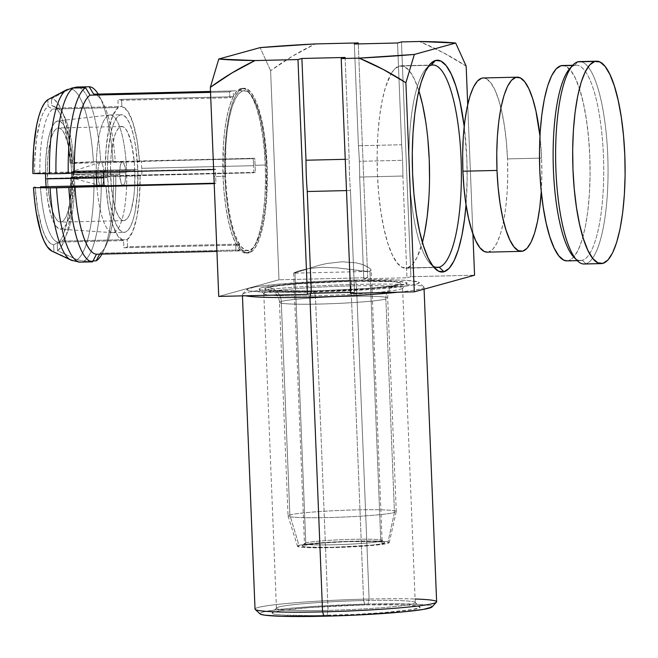 <?xml version="1.0" encoding="UTF-8"?>
<svg xmlns="http://www.w3.org/2000/svg" width="658" height="658" viewBox="0 0 658 658"><rect width="100%" height="100%" fill="white"/><g stroke="black" fill="none" stroke-linecap="round" stroke-linejoin="round"><path stroke-width="0.49" stroke-dasharray="3.29 2.47" d="M97.894 174.896L119.715 174.386A11.77 3.035 -91.3 0 1 122.454 161.786A11.77 3.035 -91.3 0 1 125.736 172.725L103.923 173.235A11.77 3.035 88.7 0 0 100.633 162.296A11.77 3.035 88.7 0 0 97.894 174.896A11.77 3.035 -91.3 0 1 100.403 162.337A11.77 3.035 -91.3 0 1 103.923 173.235L74.058 174.469A3.529 0.913 88.7 0 0 72.997 171.203A3.529 0.913 88.7 0 0 72.248 174.97L97.894 174.896L72.248 174.97L73.013 171.195L73.935 173.136L73.893 177.035L72.939 178.071L72.248 174.97A3.529 0.913 88.7 0 0 73.161 178.244A3.529 0.913 88.7 0 0 74.058 174.469L103.923 173.235A11.77 3.035 -91.3 0 1 100.954 185.811A11.77 3.035 -91.3 0 1 97.894 174.896A11.77 3.035 88.7 0 0 101.184 185.836A11.77 3.035 88.7 0 0 103.923 173.235L125.736 172.725L125.333 168.292L123.441 162.394L122.256 161.819L121.138 163.028L120.258 165.841L119.715 174.386L120.932 182.447L122.01 184.717L123.194 185.293L124.313 184.084L125.193 181.271L125.736 172.725A11.77 3.035 -91.3 0 1 123.005 185.326A11.77 3.035 -91.3 0 1 119.715 174.386L97.894 174.896M126.558 169.665L73.367 171.212A54.153 13.974 88.7 0 0 57.912 120.924A54.153 13.974 88.7 0 0 45.501 173.704L45.871 157.904L48.174 139.562L50 132.266L52.196 126.607L54.68 122.824L57.336 121.039L60.084 121.327L62.806 123.679L65.405 128.014L67.774 134.15L71.483 150.838L73.367 171.212L126.558 169.665A58.858 15.192 88.7 0 0 110.116 114.977A58.858 15.192 88.7 0 0 96.265 172.281A58.858 15.192 -91.3 0 1 109.754 115.002A58.858 15.192 -91.3 0 1 126.558 169.665L137.793 169.402L126.558 169.665A58.858 15.192 -91.3 0 1 112.518 232.652A58.858 15.192 -91.3 0 1 96.858 185.523A58.858 15.192 88.7 0 0 112.872 232.661A58.858 15.192 88.7 0 0 126.558 169.665M103.693 177.808L107.657 177.718A58.858 15.192 -91.3 0 1 121.343 114.714A58.858 15.192 -91.3 0 1 137.793 169.402L135.745 147.252L133.944 137.489L131.715 129.108L129.132 122.446L126.311 117.733L123.35 115.175L120.365 114.862L117.478 116.795L114.78 120.916L112.395 127.06L110.404 134.989L107.904 154.934L107.493 166.186L107.657 177.718L109.705 199.859L113.735 218.004L116.318 224.674L119.139 229.379L122.1 231.937L125.086 232.249L127.981 230.316L130.671 226.196L133.056 220.052L135.046 212.123L137.547 192.177L137.793 169.402A58.858 15.192 -91.3 0 1 124.107 232.397A58.858 15.192 -91.3 0 1 107.657 177.718L103.693 177.808M134.783 170.233A47.088 12.157 -91.3 0 1 123.827 220.627A47.088 12.157 -91.3 0 1 110.676 176.887L47.458 178.367A47.088 12.157 88.7 0 0 60.61 222.116A47.088 12.157 88.7 0 0 71.566 171.713L134.783 170.233L71.566 171.713A47.088 12.157 88.7 0 0 58.406 127.965A47.088 12.157 88.7 0 0 47.458 178.367L110.676 176.887A47.088 12.157 -91.3 0 1 121.623 126.484A47.088 12.157 -91.3 0 1 134.783 170.233L134.586 188.451L133.796 196.882L130.991 210.749L129.083 215.668L126.928 218.966L124.609 220.512L122.224 220.257L119.855 218.209L117.601 214.45L115.537 209.112L113.752 202.409L111.268 185.984L110.536 167.658L110.865 158.66L111.654 150.238L114.459 136.362L116.367 131.444L118.522 128.154L120.842 126.599L123.227 126.854L125.596 128.902L127.858 132.661L131.699 144.702L134.183 161.136L134.783 170.233M51.933 251.126A76.517 19.748 88.7 0 0 53.931 251.677L53.66 244.965A69.814 18.021 88.7 0 1 35.219 187.645A69.814 18.021 88.7 0 1 35.187 187.152L37.745 209.524L42.03 227.915L44.67 234.931L47.549 240.211L50.576 243.583L53.66 244.965L58.101 242.136L123.589 240.598L123.877 247.729L235.753 245.105L235.992 250.953L216.926 251.397L235.992 250.953A80.046 20.661 88.7 0 0 236.477 250.961A80.046 20.661 88.7 0 0 239.602 249.95L239.372 244.102L127.496 246.725L127.208 239.602L61.712 241.132L57.279 243.97A69.814 18.021 88.7 0 0 70.751 177.331L74.601 177.421A67.1 17.322 -91.3 0 1 61.712 241.132L57.279 243.97L57.542 250.682A76.517 19.748 88.7 0 0 72.47 176.862L71.722 202.73L68.703 225.332L66.45 234.544L63.785 241.971L60.783 247.408L57.542 250.682L76.97 259.688A85.968 22.191 88.7 0 0 93.946 175.744A85.968 22.191 -91.3 0 1 76.97 259.688L83.911 261.144A87.58 22.602 88.7 0 0 101.242 175.464A87.58 22.602 -91.3 0 1 83.911 261.144L93.049 260.93L83.911 261.144L76.97 259.688L57.542 250.682L57.279 243.97L60.191 240.927L62.88 235.975L67.305 220.94L70.028 200.608L70.751 177.331L253.799 172.758L141.922 175.382A74.206 19.156 88.7 0 0 141.725 168.316L253.601 165.693A74.206 19.156 -91.3 0 1 253.799 172.758L255.296 172.347A80.046 20.661 88.7 0 0 255.098 165.281A80.046 20.661 88.7 0 0 254.728 158.257L115.216 161.531A80.046 20.661 88.7 0 0 93.707 94.193A80.046 20.661 -91.3 0 1 102.985 103.035A80.046 20.661 -91.3 0 1 115.216 161.531L112.954 161.095L100.674 161.383A87.58 22.602 88.7 0 0 76.92 87.037A87.58 22.602 -91.3 0 1 100.674 161.383L93.378 161.654A85.968 22.191 88.7 0 0 70.11 88.814L71.442 88.188L70.11 88.814A85.968 22.191 -91.3 0 1 93.378 161.654L71.911 162.773A76.517 19.748 88.7 0 0 51.439 98.716L70.11 88.814L51.439 98.716L54.869 100.148L58.233 103.824L61.433 109.639L64.369 117.42L69.115 137.876L71.911 162.773L70.184 163.25L67.634 140.878L63.349 122.478L60.7 115.463L57.83 110.19L54.803 106.81L51.711 105.428L51.439 98.716L51.711 105.428L56.366 108.052A67.1 17.322 -91.3 0 1 58.348 108.751A67.1 17.322 -91.3 0 1 74.033 163.332L70.184 163.25A69.814 18.021 88.7 0 0 53.849 106.168A69.814 18.021 88.7 0 0 51.711 105.428L56.366 108.052L121.862 106.514L121.574 99.391L233.45 96.767L233.22 90.919A80.046 20.661 88.7 0 0 232.726 90.911A80.046 20.661 88.7 0 0 229.601 91.914L210.535 92.367L229.601 91.914L229.839 97.762A74.206 19.156 -91.3 0 1 233.45 96.767L233.22 90.919L210.502 91.454L233.22 90.919A80.046 20.661 88.7 0 0 229.601 91.914L229.839 97.762L117.963 100.386L118.243 107.509L52.755 109.047L48.1 106.431L45.188 109.467L42.49 114.418L40.097 121.146L36.47 139.093L34.718 161.218L34.619 173.062L32.9 173.539L39.867 172.758A67.1 17.322 -91.3 0 1 52.755 109.047L48.1 106.431A69.814 18.021 88.7 0 0 34.619 173.062L105.362 171.228L103.536 171.73L213.908 169.525A80.046 20.661 88.7 0 0 214.113 176.591L225.513 176.328A80.046 20.661 -91.3 0 1 244.126 90.639A80.046 20.661 -91.3 0 1 266.49 165.01L255.098 165.281L266.49 165.01L263.71 134.898L261.259 121.615L258.224 110.223L254.72 101.151L250.879 94.752L246.857 91.273L242.794 90.837L238.862 93.477L235.202 99.078L231.953 107.435L229.247 118.218L227.183 131.024L225.842 145.344L225.513 176.328L226.533 191.791L228.301 206.439L230.744 219.723L233.779 231.114L237.283 240.186L241.124 246.586L245.146 250.065L249.209 250.492L253.141 247.86L256.809 242.259L260.05 233.903L262.756 223.12L264.82 210.313L266.161 195.994L266.49 165.01A80.046 20.661 -91.3 0 1 247.877 250.698A80.046 20.661 -91.3 0 1 225.513 176.328L214.113 176.591A80.046 20.661 88.7 0 0 214.475 183.615L215.972 183.195A74.206 19.156 -91.3 0 1 215.413 169.114L213.908 169.525A80.046 20.661 88.7 0 0 214.113 176.591A80.046 20.661 88.7 0 0 214.475 183.615L215.972 183.195L214.187 183.237L215.972 183.195A74.206 19.156 -91.3 0 1 215.413 169.114L103.536 171.73A74.206 19.156 88.7 0 0 103.536 172.108A74.206 19.156 -91.3 0 1 103.536 171.73L105.362 171.228A67.1 17.322 -91.3 0 1 118.243 107.509L52.755 109.047A67.1 17.322 88.7 0 0 39.867 172.758L105.362 171.228L106.07 149.004L108.677 129.593L112.896 115.216L118.243 107.509L117.963 100.386L229.839 97.762A74.206 19.156 -91.3 0 1 232.866 96.742A74.206 19.156 -91.3 0 1 233.45 96.767L121.574 99.391A74.206 19.156 88.7 0 0 120.99 99.366A74.206 19.156 88.7 0 0 117.963 100.386A74.206 19.156 -91.3 0 1 121.574 99.391L121.862 106.514A67.1 17.322 -91.3 0 1 139.521 161.802L70.184 163.25L93.378 161.654L112.954 161.095A87.58 22.602 88.7 0 0 99.531 96.438A87.58 22.602 88.7 0 0 98.198 94.086A87.58 22.602 -91.3 0 1 112.954 161.095L115.216 161.531L253.231 158.668A74.206 19.156 -91.3 0 1 253.601 165.693A74.206 19.156 -91.3 0 1 253.799 172.758L115.783 175.612A80.046 20.661 -91.3 0 1 106.308 244.924A80.046 20.661 -91.3 0 1 100.09 253.223L96.191 260.856M402.885 176.031L359.679 177.043A103.61 26.739 88.7 0 0 359.358 161.317L402.564 160.305A103.61 26.739 -91.3 0 1 402.885 176.031L359.679 177.043A103.61 26.739 88.7 0 0 359.358 161.317A103.61 26.739 88.7 0 0 358.429 145.755L354.341 44.004L358.429 145.755L401.635 144.744L397.547 42.992L401.635 144.744A103.61 26.739 -91.3 0 1 402.564 160.305A103.61 26.739 -91.3 0 1 402.885 176.031L406.973 277.783L363.767 278.795L367.69 277.709L358.297 43.913L367.69 277.709L279 279.79L367.69 277.709L363.767 278.795L359.679 177.043L363.767 278.795L406.973 277.783L402.885 176.031M380.801 541.172A38.847 2.426 -2.3 0 0 382.101 540.489A38.847 2.426 -2.3 0 0 348.246 539.445A38.847 2.426 -2.3 0 0 305.764 542.932L294.924 272.947L319.615 265.133L326.927 263.488L342.061 261.785L355.797 262.805L361.382 264.154L369.048 267.526L371.235 270.019L369.961 271.186L380.801 541.172L383.17 543.467A41.199 2.574 -2.3 0 0 384.461 542.587A41.199 2.574 -2.3 0 0 347.366 541.674A41.199 2.574 -2.3 0 0 303.585 545.334L305.764 542.932A38.847 2.426 177.7 0 1 347.046 539.486A38.847 2.426 177.7 0 1 382.018 540.341A38.847 2.426 177.7 0 1 380.801 541.172A38.847 2.426 177.7 0 1 337.118 544.692A38.847 2.426 177.7 0 1 304.539 543.459A38.847 2.426 177.7 0 1 305.764 542.932L303.585 545.334L322.7 542.998L345.96 541.723L374.254 541.46L382.323 542.011L384.469 542.916L380.349 544.051L370.61 545.243L332.833 547.308L307.779 547.119L302.573 546.379L302.293 545.885L303.585 545.334A41.199 2.574 -2.3 0 0 302.285 545.885A41.199 2.574 -2.3 0 0 336.838 547.201A41.199 2.574 -2.3 0 0 383.17 543.467L380.801 541.172L369.961 271.186L363.2 271.228L337.414 267.872L322.173 267.271L308.561 268.554L298.724 270.931L293.608 273.136L304.465 543.607A38.847 2.426 -2.3 0 0 338.319 544.66A38.847 2.426 -2.3 0 0 380.801 541.172M281.27 301.446A14.122 13.621 -105.4 0 0 267.058 287.678A68.276 4.261 -2.3 0 0 315.527 290.959A68.276 4.261 -2.3 0 0 398.954 284.585L387.241 286.551L367.279 288.451L315.527 290.959L274.016 290.639L265.388 289.405L264.919 288.591L267.058 287.678L278.77 285.712L298.732 283.812L350.484 281.311L391.995 281.632L400.615 282.858L401.092 283.68L398.954 284.585A68.276 4.261 -2.3 0 0 350.484 281.311A68.276 4.261 -2.3 0 0 267.058 287.678A14.122 13.621 74.6 0 1 281.27 301.446A54.153 3.38 177.7 0 1 340.49 296.585A54.153 3.38 177.7 0 1 387.677 298.049A54.153 3.38 177.7 0 1 385.876 298.995A14.122 13.621 74.6 0 1 395.557 285.111A14.122 13.621 -105.4 0 0 385.876 298.995L394.446 512.508A54.153 3.38 -2.3 0 0 396.256 511.562A54.153 3.38 -2.3 0 0 349.069 510.098A54.153 3.38 -2.3 0 0 289.849 514.959L299.036 545.441A45.912 2.871 -2.3 0 0 297.515 546.288A45.912 2.871 -2.3 0 0 337.891 547.464A45.912 2.871 -2.3 0 0 387.718 543.36L394.446 512.508A54.153 3.38 177.7 0 1 335.67 517.352A54.153 3.38 177.7 0 1 288.048 515.962A54.153 3.38 177.7 0 1 289.849 514.959A54.153 3.38 -2.3 0 0 288.039 515.905A54.153 3.38 -2.3 0 0 335.226 517.361A54.153 3.38 -2.3 0 0 394.446 512.508L385.876 298.995A54.153 3.38 177.7 0 1 326.648 303.856A54.153 3.38 177.7 0 1 279.461 302.392A54.153 3.38 177.7 0 1 281.27 301.446L289.849 514.959L281.27 301.446A54.153 3.38 177.7 0 1 337.702 296.684A54.153 3.38 177.7 0 1 387.373 297.712M350.977 285.926A69.452 4.335 -2.3 0 0 263.94 293.879A69.452 4.335 -2.3 0 0 315.412 295.738L314.022 291.371A74.165 4.631 177.7 0 1 259.063 289.397A74.165 4.631 177.7 0 1 351.989 280.892L350.977 285.926L363.611 600.54L365.001 604.899A74.165 4.631 -2.3 0 0 272.05 612.82A74.165 4.631 -2.3 0 0 327.034 615.378L328.054 610.353A69.452 4.335 177.7 0 1 276.557 607.959A69.452 4.335 177.7 0 1 363.611 600.54A69.452 4.335 -2.3 0 0 276.434 608.231A69.452 4.335 -2.3 0 0 328.054 610.353L315.412 295.738A69.452 4.335 177.7 0 1 263.792 293.616A69.452 4.335 177.7 0 1 350.977 285.926A69.452 4.335 177.7 0 1 402.589 288.039A69.452 4.335 177.7 0 1 315.412 295.738L328.054 610.353A69.452 4.335 -2.3 0 0 415.231 602.654A69.452 4.335 -2.3 0 0 363.611 600.54L350.977 285.926L351.989 280.892A74.165 4.631 177.7 0 1 406.973 283.45A74.165 4.631 177.7 0 1 314.022 291.371L315.412 295.738A69.452 4.335 -2.3 0 0 402.466 288.319A69.452 4.335 -2.3 0 0 350.977 285.926M407.384 267.938A101.242 26.131 88.7 0 0 422.403 242.415L416.991 257.517L412.36 264.606L407.384 267.938L435.843 267.271L407.384 267.938L402.252 267.395L397.161 262.994L392.308 254.901L387.875 243.427L384.033 229.017L380.941 212.221L378.704 193.691L377.412 174.131L377.124 154.301L377.84 134.956L379.534 116.836L382.142 100.649L385.563 87.012L391.082 73.811A101.242 26.131 88.7 0 0 378.185 187.456A101.242 26.131 88.7 0 0 405.706 268.193A101.242 26.131 88.7 0 0 407.384 267.938M418.85 90.738A101.242 26.131 88.7 0 0 400.961 65.775A101.242 26.131 88.7 0 0 399.274 66.022L431.113 65.274L399.274 66.022L394.298 69.361L391.091 73.795A101.242 26.131 88.7 0 1 399.274 66.022L404.407 66.565L409.498 70.974L414.359 79.067L418.85 90.738M464.194 126.377A105.946 27.348 -91.3 0 1 466.037 204.696L467.139 179.404L466.835 158.644L464.194 126.377M247.457 252.886A82.406 21.27 88.7 0 0 265.347 167.551A82.406 21.27 88.7 0 0 242.226 88.328A82.406 21.27 88.7 0 0 240.853 88.534L242.703 88.493A82.406 21.27 -91.3 0 1 244.069 88.287A82.406 21.27 -91.3 0 1 267.189 167.51A82.406 21.27 -91.3 0 1 249.3 252.845L247.457 252.886L251.504 250.172L255.279 244.406L258.619 235.803L261.407 224.699L263.529 211.522L264.903 196.783L265.487 181.032L265.248 164.887L264.195 148.971L262.377 133.887L259.861 120.217L256.735 108.488L253.133 99.152L249.176 92.564L245.031 88.978L240.853 88.534L236.798 91.248L233.031 97.022L229.691 105.617L226.903 116.721L224.781 129.897L223.399 144.645L223.062 176.533L224.107 192.457L225.933 207.533L228.449 221.203L231.575 232.932L235.177 242.276L239.134 248.856L243.279 252.442L249.3 252.845A82.406 21.27 -91.3 0 1 247.934 253.05A82.406 21.27 -91.3 0 1 224.814 173.827A82.406 21.27 -91.3 0 1 242.703 88.493L240.853 88.534A82.406 21.27 88.7 0 0 222.963 173.876A82.406 21.27 88.7 0 0 246.084 253.091A82.406 21.27 88.7 0 0 247.457 252.886M356.455 284.412L355.065 280.045A86.173 5.379 177.7 0 1 418.924 282.348A86.173 5.379 177.7 0 1 310.946 292.218L310.699 293.435L310.946 292.218A86.173 5.379 177.7 0 1 247.063 289.249A86.173 5.379 177.7 0 1 355.065 280.045L356.455 284.412A90.878 5.675 177.7 0 1 423.999 287.184A90.878 5.675 177.7 0 1 397.917 292.226A90.878 5.675 -2.3 0 0 423.81 286.839A90.878 5.675 -2.3 0 0 356.455 284.412L369.097 599.027L356.455 284.412A90.878 5.675 -2.3 0 0 242.555 294.118A90.878 5.675 -2.3 0 0 245.418 295.796A90.878 5.675 177.7 0 1 242.391 294.48A90.878 5.675 177.7 0 1 356.455 284.412M436.632 601.799A90.878 5.675 -2.3 0 0 369.097 599.027A90.878 5.675 177.7 0 1 415.083 599.002M431.961 607.021A86.173 5.379 -2.3 0 0 368.077 604.052L369.097 599.027L368.077 604.052L398.246 603.773L420.47 604.455L427.478 605.138L431.352 606.01L431.952 607.038M428.827 199.012L429.542 179.667M427.955 140.269L425.726 121.738M328.054 610.353L327.034 615.378A74.165 4.631 -2.3 0 0 419.969 606.882A74.165 4.631 -2.3 0 0 365.001 604.899L363.611 600.54A69.452 4.335 177.7 0 1 415.083 602.391A69.452 4.335 177.7 0 1 328.054 610.353M260.683 614.268L260.091 613.24L262.789 612.088L268.694 610.863L289.076 608.379L318.118 606.158L368.077 604.052A86.173 5.379 -2.3 0 0 260.099 613.93M365.001 604.899L308.791 607.622L279.469 610.764L272.058 612.812L272.577 613.692L275.916 614.449L281.945 615.033L313.422 615.608L355.888 614.342L383.244 612.656L412.566 609.514L419.977 607.474L419.459 606.586L410.09 605.245L401.602 604.85L365.001 604.899M255.214 609.44A90.878 5.675 177.7 0 1 369.097 599.027A90.878 5.675 -2.3 0 0 255.024 609.094M466.168 66.121C451.256 56.432 435.686 48.223 419.459 41.487L443.286 52.706L466.168 66.121M270.603 70.702L260.107 47.615L270.603 70.702L279 279.79L218.736 296.421L279 279.79L270.603 70.702C284.725 60.322 299.604 51.398 315.248 43.93L292.374 56.234L270.603 70.702M401.462 41.915L410.896 276.697L474.566 275.209L410.896 276.697L406.973 277.783L410.896 276.697L401.462 41.915M472.905 233.845L467.706 104.499L472.905 233.845M345.113 57.46L349.201 159.211A103.61 26.739 88.7 0 0 350.459 190.499L354.539 292.251L350.624 293.328L354.539 292.251L350.459 190.499L346.495 190.59L350.459 190.499A103.61 26.739 -91.3 0 1 349.201 159.211L345.113 57.46M345.244 159.31L349.201 159.211L345.244 159.31M350.582 292.341L354.539 292.251L350.582 292.341M355.065 280.045L397.588 279.987L407.45 280.448L418.34 282.002L418.94 283.03L416.234 284.182L410.329 285.408L376.261 289.059L327.61 291.724L280.777 292.506L251.553 291.14L247.671 290.268L247.071 289.232L255.682 286.855L276.056 284.371L321.532 281.254L355.065 280.045M427.971 66.91A101.242 26.131 88.7 0 0 425.899 68.868A101.242 26.131 88.7 0 0 409.046 166.844A101.242 26.131 88.7 0 0 430.472 263.932A101.242 26.131 88.7 0 0 432.627 265.791A101.242 26.131 -91.3 0 1 409.046 166.852A101.242 26.131 -91.3 0 1 427.963 66.91M314.022 291.371L342.876 290.334L382.018 287.653L399.554 285.506L406.965 283.466L406.447 282.578L397.078 281.246L365.601 280.67L337.653 281.32L295.779 283.614L266.457 286.756L261.374 287.809L259.046 288.804L259.565 289.693L268.933 291.025L277.421 291.42L314.022 291.371M385.876 298.995A54.153 3.38 177.7 0 1 329.436 303.757A54.153 3.38 177.7 0 1 279.765 302.729M289.849 514.959A54.153 3.38 177.7 0 1 349.521 510.082A54.153 3.38 177.7 0 1 396.248 511.611A54.153 3.38 177.7 0 1 394.446 512.508L387.718 543.36A45.912 2.871 -2.3 0 0 389.248 542.603A45.912 2.871 -2.3 0 0 349.628 541.304A45.912 2.871 -2.3 0 0 299.036 545.441L289.849 514.959M387.718 543.36L389.158 542.751L388.845 542.2L386.781 541.731L377.782 541.123L346.256 541.419L313.035 543.459L302.178 544.783L297.597 546.05L299.982 547.069L308.972 547.67L340.499 547.382L366.424 545.959L387.718 543.36M367.682 271.458L293.756 273.185L319.615 265.133L326.927 263.488L342.061 261.785L355.797 262.805L361.382 264.154L365.864 265.807L370.857 269.114L369.961 271.186L367.682 271.458L337.414 267.872L322.173 267.271L308.561 268.554L298.724 270.931L293.937 272.848L294.924 272.947L305.764 542.932A38.847 2.426 -2.3 0 0 304.465 543.607M401.635 144.744A103.61 26.739 -91.3 0 1 402.564 160.305L359.358 161.317A103.61 26.739 88.7 0 0 358.429 145.755L401.635 144.744M242.703 88.493L246.882 88.937L251.027 92.523L254.975 99.111L258.586 108.447L261.711 120.175L264.228 133.845L266.046 148.93L267.099 164.845L267.337 180.991L266.753 196.734L265.371 211.481L263.249 224.658L260.469 235.761L257.122 244.357L253.355 250.13L249.3 252.845L245.121 252.401L240.976 248.814L237.028 242.226L233.417 232.891L230.3 221.162L227.775 207.492L225.957 192.407L224.904 176.492L224.666 160.346L225.25 144.596L226.632 129.856L228.754 116.68L231.542 105.576L234.881 96.973L238.648 91.207L242.703 88.493M47.828 99.72L48.1 106.431L47.828 99.72L66.491 89.809M113.521 175.176A87.58 22.602 -91.3 0 1 101.949 254.095A87.58 22.602 88.7 0 0 103.166 251.677A87.58 22.602 88.7 0 0 113.521 175.176L115.783 175.612L255.296 172.347A80.046 20.661 88.7 0 0 255.098 165.281A80.046 20.661 88.7 0 0 254.728 158.257L74.033 163.332A67.1 17.322 88.7 0 0 56.366 108.052L121.862 106.514L127.701 111.128L132.974 122.89L137.07 140.45L139.521 161.802L141.355 161.292L253.231 158.668A74.206 19.156 -91.3 0 1 253.601 165.693L141.725 168.316A74.206 19.156 88.7 0 0 141.355 161.292A74.206 19.156 -91.3 0 1 141.725 168.316A74.206 19.156 -91.3 0 1 141.922 175.382L140.088 175.883A67.1 17.322 -91.3 0 1 127.208 239.602L61.712 241.132A67.1 17.322 88.7 0 0 74.601 177.421L140.088 175.883L139.381 198.107L136.774 217.518L132.554 231.896L127.208 239.602L127.496 246.725L239.372 244.102A74.206 19.156 -91.3 0 1 235.753 245.105L235.992 250.953A80.046 20.661 88.7 0 0 239.602 249.95L100.09 253.223A80.046 20.661 88.7 0 0 115.783 175.612L113.521 175.176L101.242 175.464L113.521 175.176M93.946 175.744L72.47 176.862L93.946 175.744M70.751 177.331L72.47 176.862L70.751 177.331M70.727 259.976A85.968 22.191 88.7 0 0 73.359 260.691L79.338 262.139M99.621 254.144L100.09 253.223L239.602 249.95L239.372 244.102A74.206 19.156 -91.3 0 1 236.345 245.121A74.206 19.156 -91.3 0 1 235.753 245.105L123.877 247.729L123.589 240.598L58.101 242.136A67.1 17.322 -91.3 0 1 40.5 187.719A67.1 17.322 88.7 0 0 58.101 242.136L53.66 244.965L53.931 251.677L73.359 260.691L52.007 251.159M40.5 187.719A67.1 17.322 -91.3 0 1 40.434 186.847A67.1 17.322 88.7 0 0 40.5 187.719M104.096 185.819L105.93 185.317L104.071 185.359L105.93 185.317L104.096 185.819M33.468 187.62L50.082 187.851M78.845 262.114L73.359 260.691M49.515 173.761L32.9 173.539M123.589 240.598A67.1 17.322 -91.3 0 1 105.93 185.317L108.381 206.661L112.477 224.222L117.749 235.983L123.589 240.598M123.877 247.729A74.206 19.156 88.7 0 0 124.461 247.745A74.206 19.156 88.7 0 0 127.496 246.725A74.206 19.156 -91.3 0 1 123.877 247.729M46.109 186.716L47.532 199.234L51.242 215.931L53.611 222.067L56.21 226.393L58.932 228.745L61.679 229.042L64.336 227.257L66.82 223.465L69.016 217.814L70.842 210.519L73.145 192.169L73.367 171.212A54.153 13.974 88.7 0 1 60.454 229.165A54.153 13.974 88.7 0 1 46.109 186.716M71.566 171.713L71.368 189.932L70.579 198.362L67.774 212.23L65.866 217.148L63.711 220.446L61.391 221.993L59.006 221.746L56.637 219.698L54.384 215.931L52.319 210.593L50.534 203.89L48.05 187.464L47.318 169.139L47.647 160.141L48.437 151.718L51.242 137.843L53.15 132.924L55.305 129.634L57.624 128.08L60.01 128.335L62.378 130.383L64.64 134.15L68.481 146.183L70.965 162.616L71.566 171.713M487.233 252.154A87.111 22.487 88.7 0 0 507.491 158.907L541.6 158.109L539.955 136.009A87.111 22.487 -91.3 0 1 541.6 158.109L507.491 158.907A87.111 22.487 88.7 0 0 483.153 77.973M541.263 191.519A87.111 22.487 -91.3 0 0 541.6 158.109L541.855 175.176L541.238 191.823M487.323 252.146L488.68 251.932L492.965 249.061L496.955 242.966L500.483 233.878L503.428 222.141L505.673 208.208L507.129 192.621L507.746 175.974L507.491 158.907L506.38 142.079L504.464 126.13L501.799 111.687L498.493 99.284L494.684 89.414L490.506 82.447L486.122 78.664L483.252 77.973M584.205 264.006A101.242 26.131 88.7 0 0 585.891 263.759L602.95 263.356L585.891 263.759L582.338 260.313L585.891 263.759A101.242 26.131 88.7 0 0 607.869 158.915A101.242 26.131 88.7 0 0 579.468 61.589M571.037 67.379A97.705 25.218 -91.3 0 1 574.516 65.446L577.782 61.844L574.516 65.446A97.705 25.218 88.7 0 0 569.483 68.909M573.899 257.163A97.705 25.218 88.7 0 0 582.338 260.313A97.705 25.218 -91.3 0 1 580.718 260.56A97.705 25.218 -91.3 0 1 575.511 258.619M567.073 260.881A97.705 25.218 88.7 0 0 568.693 260.634L582.338 260.313L567.171 260.872M574.516 65.446L572.518 65.487L574.516 65.446A97.705 25.218 -91.3 0 1 576.137 65.2A97.705 25.218 -91.3 0 1 603.55 159.129A97.705 25.218 -91.3 0 1 582.338 260.313A97.705 25.218 88.7 0 0 603.435 155.979A97.705 25.218 88.7 0 0 574.516 65.446M562.606 65.52L565.822 66.285L570.741 70.538L575.421 78.351L579.698 89.422L583.407 103.322L586.393 119.534L588.548 137.423L589.79 156.3L590.078 175.439L589.387 194.11L587.75 211.596L585.233 227.216L581.935 240.376L577.971 250.575L573.496 257.418L568.693 260.634A97.705 25.218 88.7 0 0 589.905 159.45A97.705 25.218 88.7 0 0 562.491 65.52M581.162 61.762A101.242 26.131 -91.3 0 1 607.959 162.189A101.242 26.131 -91.3 0 1 585.891 263.759M100.633 162.296L122.454 161.786M100.403 162.337L72.997 171.203M109.754 115.002L57.912 120.924M110.116 114.977L121.343 114.714M123.827 220.627L60.61 222.116M232.726 90.911L244.126 90.639M382.101 540.489L371.235 270.019M382.018 540.341L384.461 542.587M288.048 515.962L297.515 546.288M396.256 511.562L387.677 298.049C387.62 293.345 389.421 289.512 393.081 286.559L395.754 285.062C395.614 288.673 267.23 293.419 270.274 290.079L273.16 291.371C277.043 294.027 279.148 297.704 279.461 302.392L288.039 515.905M263.94 293.879L259.063 289.397M400.961 65.775L432.791 65.027M242.226 88.328L244.069 88.287M423.81 286.839L418.924 282.348M423.999 287.184L424.081 289.142M276.557 607.959L272.05 612.82M276.434 608.231L263.792 293.616M415.231 602.654L402.589 288.039M415.083 602.391L419.969 606.882M242.391 294.48L242.448 295.87M242.555 294.118L247.063 289.249M246.084 253.091L247.934 253.05M425.899 68.868L430.019 64.237M430.472 263.932L434.798 268.365M405.706 268.193L437.537 267.444M402.466 288.319L406.973 283.45M396.248 511.611L389.248 542.603M304.539 543.459L302.285 545.885M58.348 108.751L53.849 106.168M99.531 96.438L102.985 103.035M106.308 244.924L103.166 251.677M236.477 250.961L247.877 250.698M124.461 247.745L236.345 245.121M120.99 99.366L232.866 96.742M121.623 126.484L58.406 127.965M112.872 232.661L124.107 232.397M112.518 232.652L60.454 229.165M100.954 185.811L73.161 178.244M101.184 185.836L123.005 185.326M577.288 260.642L580.718 260.56M572.707 65.282L576.137 65.2"/><path stroke-width="0.99" d="M96.422 177.981A58.858 15.192 -91.3 0 1 96.265 172.281A58.858 15.192 88.7 0 0 96.422 177.981L103.693 177.808L96.422 177.981A58.858 15.192 88.7 0 0 96.858 185.523A58.858 15.192 -91.3 0 1 96.422 177.981L45.649 178.861L96.422 177.981M45.501 173.704A54.153 13.974 88.7 0 0 45.649 178.861L46.109 186.716A54.153 13.974 88.7 0 1 45.649 178.861L45.501 173.704M74.395 172.791L213.636 169.534L74.395 172.791A80.046 20.661 -91.3 0 1 90.088 95.188A80.046 20.661 88.7 0 0 74.395 172.791L68.259 173.424A87.58 22.602 -91.3 0 1 85.581 87.744L73.301 88.032A87.58 22.602 88.7 0 0 55.979 173.712L74.395 172.791M66.491 89.809L73.301 88.032L85.581 87.744L90.088 95.188L210.535 92.367L90.088 95.188L85.581 87.744A87.58 22.602 88.7 0 0 68.259 173.424L55.979 173.712A87.58 22.602 -91.3 0 1 73.301 88.032L66.491 89.809A85.968 22.191 88.7 0 0 49.515 173.761L55.979 173.712L49.515 173.761A85.968 22.191 -91.3 0 1 66.491 89.809L47.828 99.72A76.517 19.748 88.7 0 0 32.9 173.539L49.515 173.761M93.707 94.193L210.502 91.454L93.707 94.193L89.2 86.749A87.58 22.602 -91.3 0 1 98.198 94.086A87.58 22.602 88.7 0 0 89.2 86.749L93.707 94.193M428.827 199.012L427.132 217.124L424.525 233.31L422.403 242.415A101.242 26.131 88.7 0 0 418.85 90.738M439.223 267.197L435.843 267.271L439.223 267.197A101.242 26.131 88.7 0 0 461.085 159.08A101.242 26.131 88.7 0 0 431.113 65.274A101.242 26.131 -91.3 0 1 432.791 65.027A101.242 26.131 -91.3 0 1 461.2 162.353A101.242 26.131 -91.3 0 1 439.223 267.197L443.961 271.787L439.223 267.197A101.242 26.131 -91.3 0 1 437.537 267.444A101.242 26.131 -91.3 0 1 432.627 265.791A101.242 26.131 88.7 0 0 439.223 267.197M435.473 60.478A105.946 27.348 -91.3 0 1 464.194 126.377L459.909 101.209L455.887 86.124L451.256 74.124L446.173 65.652L440.844 61.046L435.473 60.478L431.113 65.274L435.473 60.478L430.258 63.966L425.413 71.385L421.12 82.439L417.534 96.71L414.803 113.653L413.035 132.612L412.286 152.862L412.591 173.613L413.94 194.085L416.284 213.48L419.524 231.048L423.538 246.133L428.177 258.133L433.26 266.605L438.582 271.211L443.961 271.787A105.946 27.348 -91.3 0 1 434.798 268.365A105.946 27.348 -91.3 0 1 412.377 166.77A105.946 27.348 -91.3 0 1 430.019 64.237A105.946 27.348 -91.3 0 1 435.473 60.478M466.037 204.696A105.946 27.348 -91.3 0 1 443.961 271.787L449.167 268.291L454.012 260.881L458.313 249.818L461.891 235.548L464.622 218.604L466.037 204.696M415.083 599.002A90.878 5.675 177.7 0 1 436.468 602.16A90.878 5.675 177.7 0 1 322.568 611.866L309.934 297.251L310.699 293.435L309.934 297.251A90.878 5.675 -2.3 0 0 397.917 292.226A90.878 5.675 177.7 0 1 309.934 297.251L322.568 611.866A90.878 5.675 -2.3 0 0 436.632 601.799L424.081 289.142M431.952 607.038L423.341 609.415L402.967 611.899L357.491 615.016L323.958 616.225L322.568 611.866L323.958 616.225A86.173 5.379 -2.3 0 0 431.961 607.021L436.468 602.16M429.542 179.667L429.246 159.828L427.955 140.269M425.726 121.738L422.625 104.943L418.792 90.533M242.448 295.87L255.024 609.094A90.878 5.675 -2.3 0 0 322.568 611.866A90.878 5.675 177.7 0 1 255.214 609.44L260.099 613.93A86.173 5.379 -2.3 0 0 323.958 616.225L281.443 616.283L264.565 615.148L260.683 614.268M309.934 297.251A90.878 5.675 177.7 0 1 245.418 295.796A90.878 5.675 -2.3 0 0 309.934 297.251M455.665 43.033L466.168 66.121L455.665 43.033L419.459 41.487A129.486 8.085 177.7 0 1 455.665 43.033L414.334 54.441A129.486 8.085 177.7 0 1 359.186 58.126C375.496 64.887 391.066 73.104 405.896 82.752L414.334 54.441L455.665 43.033M218.769 59.023L210.338 87.333C224.436 76.97 239.315 68.045 254.983 60.561A129.486 8.085 177.7 0 1 218.769 59.023L254.983 60.561L297.992 59.557L307.418 294.34L218.736 296.421L210.338 87.333L232.077 72.882L254.983 60.561L297.992 59.557L301.907 58.472L345.113 57.46L341.198 58.546L359.186 58.126L383.088 69.378L405.896 82.752L414.293 291.839L350.624 293.328L341.198 58.546L359.186 58.126L414.334 54.441L405.896 82.752L414.293 291.839L474.566 275.209L472.905 233.845L474.566 275.209L414.293 291.839L350.624 293.328L341.198 58.546L345.113 57.46L301.907 58.472L305.995 160.223L345.244 159.31L305.995 160.223L301.907 58.472L297.992 59.557L307.418 294.34L311.333 293.262L350.582 292.341L311.333 293.262L307.253 191.511L311.333 293.262L307.418 294.34L218.736 296.421L210.338 87.333L218.769 59.023L260.107 47.615A129.486 8.085 177.7 0 1 315.248 43.93L260.107 47.615L218.769 59.023M419.459 41.487L401.462 41.915L397.547 42.992L354.341 44.004L358.256 42.926L315.248 43.93L358.256 42.926L358.297 43.913L358.256 42.926L354.341 44.004L397.547 42.992L401.462 41.915L419.459 41.487M467.706 104.499L466.168 66.121L467.706 104.499M346.495 190.59L307.253 191.511A103.61 26.739 -91.3 0 1 305.995 160.223A103.61 26.739 88.7 0 0 307.253 191.511L346.495 190.59M427.963 66.91A101.242 26.131 -91.3 0 1 431.113 65.274A101.242 26.131 88.7 0 0 427.971 66.91M32.9 173.539L33.657 147.663L36.667 125.061L38.921 115.857L41.586 108.422L44.588 102.985L47.828 99.72M76.92 87.037L89.2 86.749L76.92 87.037L71.434 88.188L76.92 87.037M96.191 260.856L93.049 260.93L96.191 260.856A87.58 22.602 88.7 0 0 101.949 254.095A87.58 22.602 -91.3 0 1 96.191 260.856L99.621 254.144M73.359 260.691A85.968 22.191 -91.3 0 1 70.891 260.05L79.338 262.139L92.581 261.859A87.58 22.602 -91.3 0 1 68.827 187.514L56.547 187.801A87.58 22.602 88.7 0 0 80.301 262.147A87.58 22.602 -91.3 0 1 56.547 187.801L50.082 187.851A85.968 22.191 88.7 0 0 70.727 259.976M33.468 187.62A76.517 19.748 88.7 0 0 51.933 251.126L70.891 260.05A85.968 22.191 -91.3 0 1 50.082 187.851L33.468 187.62L35.187 187.152L33.468 187.62L34.594 200.451L36.256 212.518L41.002 232.973L43.938 240.754L47.137 246.569L52.007 251.159M40.434 186.847L104.071 185.359L40.434 186.847M50.082 187.851L214.204 183.615L74.963 186.88A80.046 20.661 88.7 0 0 96.479 254.218L92.581 261.859L96.479 254.218A80.046 20.661 -91.3 0 1 74.963 186.88L68.827 187.514A87.58 22.602 88.7 0 0 92.581 261.859L78.845 262.114M96.479 254.218L216.926 251.397L96.479 254.218M214.187 183.237L104.096 185.819L214.187 183.237M103.536 172.108A74.206 19.156 88.7 0 0 104.096 185.819A74.206 19.156 -91.3 0 1 103.536 172.108M517.262 77.175L483.153 77.973A87.111 22.487 88.7 0 0 462.895 171.22L497.004 170.422A87.111 22.487 -91.3 0 1 517.262 77.175A87.111 22.487 -91.3 0 1 539.955 136.009L535.908 110.881L532.602 98.486L528.793 88.616L524.615 81.65L520.231 77.858L515.814 77.397L511.529 80.26L507.548 86.362L504.012 95.451L501.067 107.188L498.822 121.121L497.366 136.708L496.749 153.355L497.004 170.422L462.895 171.22A87.111 22.487 88.7 0 0 487.233 252.154L521.342 251.348A87.111 22.487 -91.3 0 1 497.004 170.422L498.114 187.25L500.039 203.199L502.704 217.642L506.002 230.045L509.818 239.915L513.997 246.882L518.372 250.665L522.789 251.134L527.074 248.263L531.064 242.169L534.592 233.08L537.537 221.343L539.782 207.41L541.263 191.519A87.111 22.487 -91.3 0 1 521.342 251.348M483.252 77.973L481.705 78.195L477.42 81.066L473.439 87.16L469.902 96.249L466.958 107.986L464.712 121.919L463.257 137.506L462.64 154.153L462.895 171.22L464.005 188.048L465.93 203.996L468.595 218.448L471.893 230.843L475.709 240.713L479.879 247.679L484.263 251.463L487.323 252.146M585.891 263.759A101.242 26.131 -91.3 0 1 577.14 260.494A101.242 26.131 -91.3 0 1 555.714 163.414A101.242 26.131 -91.3 0 1 572.575 65.43A101.242 26.131 -91.3 0 1 577.782 61.844A101.242 26.131 88.7 0 0 555.804 166.68A101.242 26.131 88.7 0 0 584.205 264.006L601.264 263.611A101.242 26.131 -91.3 0 1 572.855 166.285A101.242 26.131 -91.3 0 1 594.84 61.441L577.782 61.844A101.242 26.131 -91.3 0 1 581.162 61.762M596.518 61.194L579.468 61.589A101.242 26.131 88.7 0 0 577.782 61.844L594.84 61.441A101.242 26.131 -91.3 0 1 596.518 61.194A101.242 26.131 -91.3 0 1 624.927 158.512A101.242 26.131 -91.3 0 1 602.95 263.356A101.242 26.131 -91.3 0 1 601.264 263.611M572.575 65.43L569.483 68.909A97.705 25.218 88.7 0 0 553.214 163.472A97.705 25.218 88.7 0 0 573.899 257.163L577.14 260.494M567.171 260.872L563.741 260.107L558.823 255.863L554.143 248.05L549.866 236.979L546.156 223.07L543.171 206.867L541.016 188.978L539.774 170.101L539.486 150.962L540.177 132.291L541.814 114.805L544.33 99.185L547.629 86.017L551.593 75.818L556.068 68.983L560.871 65.759L572.518 65.487L560.871 65.759A97.705 25.218 88.7 0 0 539.659 166.951A97.705 25.218 88.7 0 0 567.073 260.881L577.288 260.642M575.511 258.619A97.705 25.218 -91.3 0 1 553.214 163.472A97.705 25.218 -91.3 0 1 571.037 67.379M572.707 65.282L562.491 65.52A97.705 25.218 88.7 0 0 560.871 65.759L562.606 65.52M594.84 61.441L589.856 64.78L585.225 71.862L581.121 82.431L577.699 96.068L575.092 112.255L573.398 130.374L572.682 149.72L572.978 169.55L574.261 189.109L576.498 207.64L579.599 224.436L583.432 238.846L587.865 250.32L592.718 258.413L597.809 262.813L602.95 263.356L607.926 260.025L612.557 252.935L616.661 242.366L620.083 228.729L622.69 212.542L624.384 194.431L625.1 175.077L624.804 155.247L623.521 135.688L621.284 117.157L618.183 100.361L614.35 85.951L609.917 74.486L605.064 66.392L599.973 61.984L594.84 61.441"/></g></svg>
